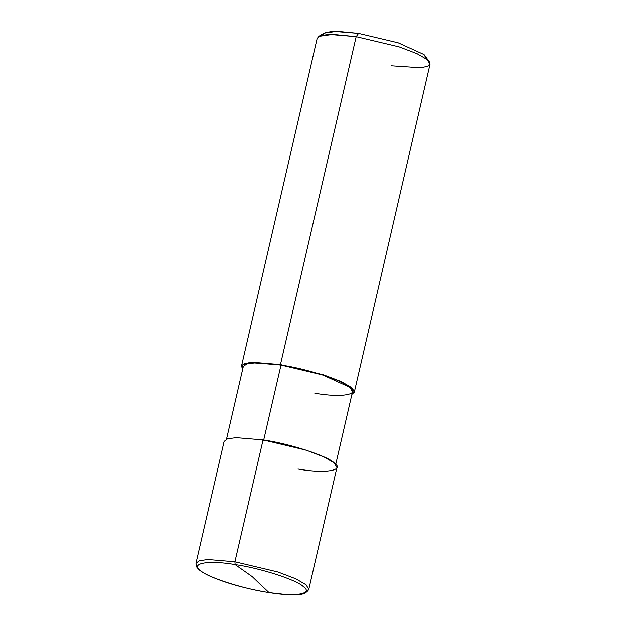 <?xml version="1.0" encoding="UTF-8"?>
<svg xmlns="http://www.w3.org/2000/svg" width="626" height="626" viewBox="0 0 626 626"><rect width="100%" height="100%" fill="white"/><g stroke="black" fill="none" stroke-linecap="round" stroke-linejoin="round"><path stroke-width="0.94" d="M314.8 393.222C341.272 397.909 360.576 394.67 349.895 387.33C343.862 380.725 305.981 368.471 281.019 365.052L263.624 440.383L281.019 365.052L280.464 364.582L356.171 36.66L358.588 33.389L333.439 31.331L325.551 32.489L322.703 35.04M268.969 592.564L252.301 576.702L235.141 564.605C259.868 567.993 297.373 580.13 303.352 586.664C313.923 593.933 294.815 597.141 268.601 592.501C294.815 597.141 313.923 593.933 303.352 586.664C297.373 580.13 259.868 567.993 235.141 564.605L234.93 561.788L278.014 572.031L295.887 578.854L306.083 584.801L308.79 589.363L305.472 591.953M308.79 589.363L306.083 584.801L295.887 578.854L278.014 572.031L234.93 561.788L263.069 439.922L306.153 450.164L324.025 456.988L334.221 462.935L336.929 467.497L308.79 589.363C303.986 597.736 289.807 594.872 268.773 592.595C245.689 588.73 226.017 583.229 209.749 576.077C205.164 573.972 201.674 571.929 199.279 569.934L196.955 567.469L195.969 563.314L199.397 560.685L208.043 559.534L234.93 561.788L235.141 564.605L252.301 576.702L268.601 592.501C243.874 589.113 206.369 576.976 200.39 570.442C189.819 563.173 208.927 559.965 235.141 564.605C208.927 559.965 189.819 563.173 200.39 570.442C206.369 576.976 243.874 589.113 268.601 592.501L268.773 592.595M297.968 469.023C325.317 473.866 345.255 470.517 334.221 462.935C327.985 456.111 288.86 443.458 263.069 439.922L234.93 561.788L208.043 559.534L199.397 560.685L195.969 563.314L224.108 441.447L227.528 438.818L236.174 437.668L263.069 439.922M226.526 439.186L243.303 366.531L246.621 363.988L254.985 362.877L281.019 365.052L322.726 374.974L349.895 387.33L352.516 391.743L335.739 464.406M391.07 65.761L421.329 67.811L428.974 65.722L429.444 61.935L427.315 59.673L417.127 53.719L399.255 46.903L356.171 36.66L280.464 364.582L253.569 362.337L244.922 363.487L241.495 366.116L242.685 369.207L242.074 365.06L249.218 362.634L280.464 364.582L323.54 374.833L341.42 381.649L351.609 387.604L354.363 391.453L351.898 394.419L354.324 392.166L351.609 387.604L341.42 381.649L323.54 374.833L281.019 365.052M241.495 366.116L317.21 38.186L320.629 35.557L329.276 34.407L356.171 36.66L399.255 46.903L417.127 53.719L427.315 59.673L430.031 64.235L354.324 392.166M426.47 59.001L424.045 54.564L398.222 42.818L358.588 33.389L398.222 42.818L424.045 54.564L429.444 61.935M356.171 36.66L332.915 34.383L318.736 36.378L324.151 33.131L337.195 31.3L358.588 33.389L356.171 36.66"/></g></svg>
